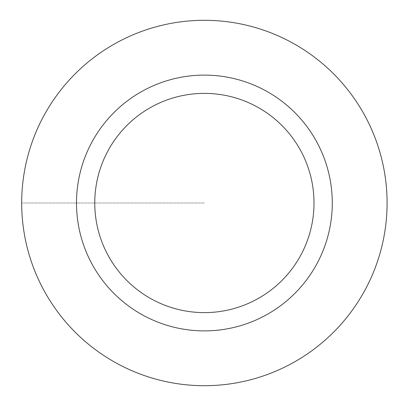 <?xml version="1.0" encoding="UTF-8"?>
<svg xmlns="http://www.w3.org/2000/svg" width="406" height="406" viewBox="0 0 406 406"><rect width="100%" height="100%" fill="white"/><g stroke="black" fill="none" stroke-linecap="round" stroke-linejoin="round"><path stroke-width="0.3" stroke-dasharray="2.03 1.52" d="M204.385 385.7A182.7 182.7 0 0 0 387.085 203A182.7 182.7 0 0 0 204.385 20.3A182.7 182.7 0 0 0 21.685 203A182.7 182.7 0 0 0 204.385 385.7M204.385 330.89A127.89 127.89 0 0 0 332.275 203A127.89 127.89 0 0 0 204.385 75.11A127.89 127.89 0 0 0 76.495 203A127.89 127.89 0 0 0 204.385 330.89M204.385 203L21.685 203L204.385 203"/><path stroke-width="0.61" d="M204.385 20.3A182.7 182.7 0 0 1 387.085 203A182.7 182.7 0 0 1 204.385 385.7A182.7 182.7 0 0 1 21.685 203A182.7 182.7 0 0 1 204.385 20.3A182.7 182.7 0 0 0 21.685 203A182.7 182.7 0 0 0 204.385 385.7A182.7 182.7 0 0 0 387.085 203A182.7 182.7 0 0 0 204.385 20.3M204.385 330.89A127.89 127.89 0 0 1 76.495 203A127.89 127.89 0 0 1 204.385 75.11A127.89 127.89 0 0 1 332.275 203A127.89 127.89 0 0 1 204.385 330.89M204.385 93.38A109.62 109.62 0 0 1 314.005 203A109.62 109.62 0 0 1 204.385 312.62A109.62 109.62 0 0 1 94.765 203A109.62 109.62 0 0 1 204.385 93.38"/></g></svg>
